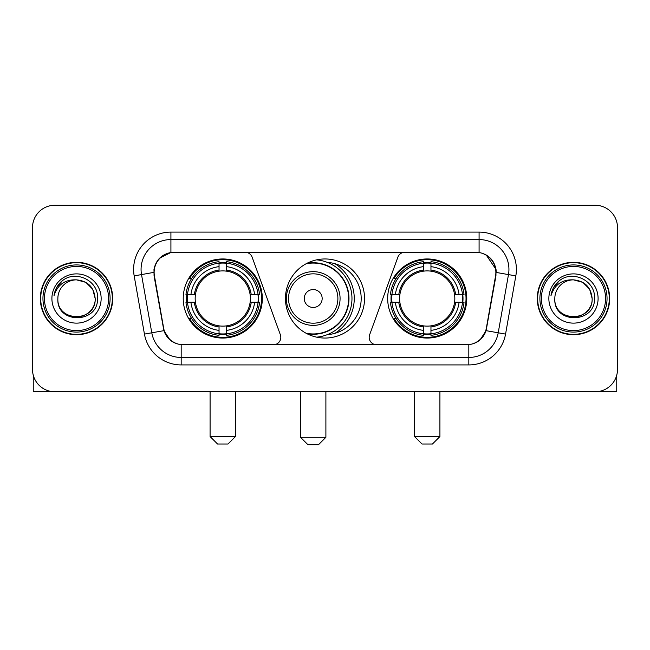 <?xml version="1.0" encoding="UTF-8"?>
<svg xmlns="http://www.w3.org/2000/svg" width="650" height="650" viewBox="0 0 650 650"><rect width="100%" height="100%" fill="white"/><g stroke="black" fill="none" stroke-linecap="round" stroke-linejoin="round"><path stroke-width="0.97" d="M280.816 337.309A7.459 7.459 0 0 1 273.349 344.776L183.487 344.776A20.15 20.15 0 0 1 163.646 328.128L154.432 275.892A20.15 20.15 0 0 1 174.273 252.249L245.107 252.249A7.459 7.459 0 0 1 252.119 257.156L280.361 334.758A7.459 7.459 0 0 1 280.816 337.309M387.676 298.512A39.544 39.544 0 0 0 427.229 338.057A39.544 39.544 0 0 0 466.773 298.512A39.544 39.544 0 0 0 427.229 258.96A39.544 39.544 0 0 0 387.676 298.512M183.227 298.512A39.544 39.544 0 0 0 222.771 338.057A39.544 39.544 0 0 0 262.324 298.512A39.544 39.544 0 0 0 222.771 258.96A39.544 39.544 0 0 0 183.227 298.512M186.778 302.242A36.189 36.189 0 0 1 186.778 294.783M391.227 302.242A36.189 36.189 0 0 1 391.227 294.783M327.413 262.405A36.189 36.189 0 0 1 361.189 298.512A36.189 36.189 0 0 1 327.413 334.62M364.544 298.512A39.544 39.544 0 0 1 325 338.057A39.544 39.544 0 0 1 285.456 298.512A39.544 39.544 0 0 1 325 258.96A39.544 39.544 0 0 1 364.544 298.512M475.727 252.249L404.893 252.249A7.459 7.459 0 0 0 397.881 257.156L369.639 334.758A7.459 7.459 0 0 0 376.651 344.776L466.513 344.776A20.15 20.15 0 0 0 486.354 328.128L495.568 275.892A20.15 20.15 0 0 0 475.727 252.249M40.333 298.512A36.189 36.189 0 0 0 76.521 334.701A36.189 36.189 0 0 0 112.71 298.512A36.189 36.189 0 0 0 76.521 262.324A36.189 36.189 0 0 0 40.333 298.512M537.29 298.512A36.189 36.189 0 0 0 573.479 334.701A36.189 36.189 0 0 0 609.668 298.512A36.189 36.189 0 0 0 573.479 262.324A36.189 36.189 0 0 0 537.29 298.512M153.977 269.409C155.911 260.073 161.558 254.426 170.918 252.468L479.082 252.468C488.434 254.418 494.081 260.065 496.023 269.409L495.942 275.892L486.111 330.663C483.169 338.772 477.401 343.452 468.821 344.679L181.179 344.679C172.616 343.468 166.855 338.788 163.889 330.663L154.058 275.892L153.977 269.409M159.697 258.107L170.918 252.468L170.918 239.566L479.082 239.566A29.843 29.843 0 0 1 508.479 274.592L498.217 332.792A29.843 29.843 0 0 1 468.821 357.459L181.179 357.459A29.843 29.843 0 0 1 151.783 332.792L141.521 274.592A29.843 29.843 0 0 1 170.918 239.566L170.918 232.099L479.082 232.099L479.082 252.468M486.176 254.954L496.023 269.409L496.251 272.439L515.824 275.892L505.562 334.092A37.31 37.31 0 0 1 468.821 364.918L181.179 364.918A37.31 37.31 0 0 1 144.438 334.092L134.176 275.892A37.31 37.31 0 0 1 170.918 232.099M183.113 344.776L181.179 344.679L181.179 364.918M468.821 364.918L468.821 344.679L466.887 344.776M505.562 334.092L486.111 330.663L480.09 339.844M170.04 339.958L163.889 330.663L144.438 334.092M486.728 328.128L486.606 328.762M163.394 328.762L163.272 328.128M134.176 275.892L153.749 272.399M617.5 227.622A22.384 22.384 0 0 0 595.116 205.237L54.884 205.237A22.384 22.384 0 0 0 32.5 227.622L32.5 369.395A22.384 22.384 0 0 0 54.884 391.779L595.116 391.779A22.384 22.384 0 0 0 617.5 369.395L617.5 227.622L617.5 369.395M32.5 227.622L32.5 369.395M595.116 205.237L54.884 205.237M54.884 391.779L595.116 391.779M33.248 375.131L33.248 391.779L119.803 391.779M108.607 298.512A32.086 32.086 0 0 0 76.521 266.427A32.086 32.086 0 0 0 44.436 298.512A32.086 32.086 0 0 0 76.521 330.598A32.086 32.086 0 0 0 108.607 298.512M110.102 298.512A33.581 33.581 0 0 0 76.521 264.932A33.581 33.581 0 0 0 42.949 298.512A33.581 33.581 0 0 0 76.521 332.085A33.581 33.581 0 0 0 110.102 298.512M112.344 298.512A35.815 35.815 0 0 0 76.521 262.697A35.815 35.815 0 0 0 40.706 298.512A35.815 35.815 0 0 0 76.521 334.327A35.815 35.815 0 0 0 112.344 298.512M95.176 298.512C94.071 287.178 87.856 280.963 76.521 279.858L85.849 282.352L92.682 289.185L95.176 298.512L92.682 289.185L85.849 282.352L76.521 279.858L85.849 282.352L92.682 289.185L95.176 298.512L92.682 289.185L85.849 282.352L76.521 279.858L85.849 282.352L92.682 289.185L95.176 298.512C96.322 322.579 56.729 322.579 57.866 298.512C56.209 324.399 98.41 323.822 97.532 298.512C98.922 280.743 75.636 269.449 62.221 280.889C57.541 284.806 54.803 289.77 53.991 295.799C57.517 284.684 65.024 279.37 76.521 279.858L85.849 282.352L92.682 289.185L95.176 298.512C96.322 322.579 56.729 322.579 57.866 298.512C56.729 322.579 96.322 322.579 95.176 298.512C96.322 322.579 56.729 322.579 57.866 298.512C56.729 322.579 96.322 322.579 95.176 298.512C96.322 322.579 56.729 322.579 57.866 298.512C56.729 322.579 96.322 322.579 95.176 298.512C96.322 322.579 56.729 322.579 57.866 298.512C56.729 322.579 96.322 322.579 95.176 298.512C96.322 322.579 56.729 322.579 57.866 298.512C56.729 322.579 96.322 322.579 95.176 298.512C96.322 322.579 56.729 322.579 57.866 298.512C56.729 322.579 96.322 322.579 95.176 298.512C96.322 322.579 56.729 322.579 57.866 298.512A18.655 18.655 0 0 1 76.521 279.858L85.849 282.352L92.682 289.185L95.176 298.512C95.924 312.991 77.309 322.611 65.951 313.877M51.903 298.512A24.627 24.627 0 0 0 76.521 323.131A24.627 24.627 0 0 0 101.148 298.512A24.627 24.627 0 0 0 76.521 273.886A24.627 24.627 0 0 0 51.903 298.512M62.213 280.898L56.712 287.438M56.371 288.072L56.867 287.17L56.371 288.072M227.996 444.015L217.555 444.015L210.088 436.556L235.463 436.556L227.996 444.015M226.509 333.832L226.509 335.335A37.009 37.009 0 0 0 259.594 302.242L258.099 302.242A35.514 35.514 0 0 1 226.509 333.832L226.509 330.379A32.086 32.086 0 0 0 254.646 302.242L250.128 302.242A27.609 27.609 0 0 0 226.509 271.156L226.509 263.193A35.514 35.514 0 0 1 258.099 294.783L259.594 294.783A37.009 37.009 0 0 0 226.509 261.69L226.509 263.193M187.452 302.242L185.949 302.242A37.009 37.009 0 0 0 219.042 335.335L219.042 333.832A35.514 35.514 0 0 1 187.452 302.242L190.905 302.242A32.086 32.086 0 0 0 219.042 330.379L219.042 325.869A27.609 27.609 0 0 0 250.128 302.242L251.233 302.242A28.698 28.698 0 0 1 226.509 326.966L226.509 330.379M219.042 263.193L219.042 261.69A37.009 37.009 0 0 0 185.949 294.783L187.452 294.783A35.514 35.514 0 0 1 219.042 263.193L219.042 266.646A32.086 32.086 0 0 0 190.905 294.783L195.423 294.783A27.609 27.609 0 0 0 219.042 325.869L219.042 326.966A28.698 28.698 0 0 1 194.317 302.242L190.905 302.242M187.525 302.242A35.441 35.441 0 0 1 187.525 294.783M226.509 263.266A35.441 35.441 0 0 0 219.042 263.266M258.017 294.783A35.441 35.441 0 0 1 258.017 302.242M258.099 294.783L254.646 294.783A32.086 32.086 0 0 0 226.509 266.646M254.646 302.242L258.099 302.242M219.042 330.379L219.042 333.832M250.128 294.783L254.646 294.783M226.509 325.91L226.509 326.966M219.042 325.869A27.609 27.609 0 0 1 195.423 302.242L194.317 302.242M226.509 333.759A35.441 35.441 0 0 1 219.042 333.759M190.905 294.783L187.452 294.783M219.042 271.107L219.042 266.646M226.509 271.156A27.609 27.609 0 0 0 195.423 294.783L194.317 294.783A28.698 28.698 0 0 1 219.042 270.051M226.509 271.107L226.509 270.051A28.698 28.698 0 0 1 251.233 294.783M191.726 278.363L189.613 278.363A38.805 38.805 0 0 1 261.576 298.512A38.805 38.805 0 0 1 189.613 318.654L191.726 318.654M432.445 444.015L422.004 444.015L414.537 436.556L439.912 436.556L432.445 444.015M430.958 333.832L430.958 335.335A37.009 37.009 0 0 0 464.051 302.242L462.548 302.242A35.514 35.514 0 0 1 430.958 333.832L430.958 330.379A32.086 32.086 0 0 0 459.095 302.242L454.577 302.242A27.609 27.609 0 0 0 430.958 271.156L430.958 263.193A35.514 35.514 0 0 1 462.548 294.783L464.051 294.783A37.009 37.009 0 0 0 430.958 261.69L430.958 263.193M391.901 302.242L390.406 302.242A37.009 37.009 0 0 0 423.491 335.335L423.491 333.832A35.514 35.514 0 0 1 391.901 302.242L395.354 302.242A32.086 32.086 0 0 0 423.491 330.379L423.491 325.869A27.609 27.609 0 0 0 454.577 302.242L455.683 302.242A28.698 28.698 0 0 1 430.958 326.966L430.958 330.379M423.491 263.193L423.491 261.69A37.009 37.009 0 0 0 390.406 294.783L391.901 294.783A35.514 35.514 0 0 1 423.491 263.193L423.491 266.646A32.086 32.086 0 0 0 395.354 294.783L399.872 294.783A27.609 27.609 0 0 0 423.491 325.869L423.491 326.966A28.698 28.698 0 0 1 398.767 302.242L395.354 302.242M391.983 302.242A35.441 35.441 0 0 1 391.983 294.783M430.958 263.266A35.441 35.441 0 0 0 423.491 263.266M462.475 294.783A35.441 35.441 0 0 1 462.475 302.242M462.548 294.783L459.095 294.783A32.086 32.086 0 0 0 430.958 266.646M459.095 302.242L462.548 302.242M423.491 330.379L423.491 333.832M454.577 294.783L459.095 294.783M430.958 325.91L430.958 326.966M423.491 325.869A27.609 27.609 0 0 1 399.872 302.242L398.767 302.242M430.958 333.759A35.441 35.441 0 0 1 423.491 333.759M395.354 294.783L391.901 294.783M423.491 271.107L423.491 266.646M430.958 271.156A27.609 27.609 0 0 0 399.872 294.783L398.767 294.783A28.698 28.698 0 0 1 423.491 270.051M430.958 271.107L430.958 270.051A28.698 28.698 0 0 1 455.683 294.783M396.183 278.363L394.062 278.363A38.805 38.805 0 0 1 466.026 298.512A38.805 38.805 0 0 1 394.062 318.654L396.183 318.654M318.435 444.762L307.986 444.762L300.527 437.296L325.894 437.296L318.435 444.762M322.164 298.512A8.954 8.954 0 0 0 313.211 289.559A8.954 8.954 0 0 0 304.257 298.512A8.954 8.954 0 0 0 313.211 307.466A8.954 8.954 0 0 0 322.164 298.512M340.072 298.512A26.861 26.861 0 0 0 313.211 271.651A26.861 26.861 0 0 0 286.349 298.512A26.861 26.861 0 0 0 313.211 325.374A26.861 26.861 0 0 0 340.072 298.512A26.861 26.861 0 0 1 313.211 325.374A26.861 26.861 0 0 1 286.349 298.512M306.053 333.223A35.441 35.441 0 0 0 348.652 298.512A35.441 35.441 0 0 0 306.053 263.794M334.994 333.296A41.039 41.039 0 0 0 334.994 263.729M316.623 259.862A38.805 38.805 0 0 1 316.623 337.163M616.753 375.131L616.753 391.779L530.197 391.779M605.564 298.512A32.086 32.086 0 0 0 573.479 266.427A32.086 32.086 0 0 0 541.393 298.512A32.086 32.086 0 0 0 573.479 330.598A32.086 32.086 0 0 0 605.564 298.512M607.051 298.512A33.581 33.581 0 0 0 573.479 264.932A33.581 33.581 0 0 0 539.898 298.512A33.581 33.581 0 0 0 573.479 332.085A33.581 33.581 0 0 0 607.051 298.512M609.294 298.512A35.815 35.815 0 0 0 573.479 262.697A35.815 35.815 0 0 0 537.656 298.512A35.815 35.815 0 0 0 573.479 334.327A35.815 35.815 0 0 0 609.294 298.512M554.824 298.512A18.655 18.655 0 0 1 573.479 279.858L582.806 282.352L589.631 289.185L592.134 298.512L589.631 289.185L582.806 282.352L573.479 279.858L582.806 282.352L589.631 289.185L592.134 298.512L589.631 289.185L582.806 282.352L573.479 279.858L582.806 282.352L589.631 289.185L592.134 298.512L589.631 289.185L582.806 282.352L573.479 279.858L582.806 282.352L589.631 289.185L592.134 298.512C593.271 322.579 553.678 322.579 554.824 298.512C553.158 324.399 595.359 323.822 594.49 298.512C595.871 280.743 572.593 269.449 559.171 280.889C554.491 284.806 551.753 289.77 550.948 295.799C554.466 284.684 561.974 279.37 573.479 279.858L582.806 282.352L589.631 289.185L592.134 298.512C593.271 322.579 553.678 322.579 554.824 298.512C553.678 322.579 593.271 322.579 592.134 298.512C593.271 322.579 553.678 322.579 554.824 298.512C553.678 322.579 593.271 322.579 592.134 298.512C593.271 322.579 553.678 322.579 554.824 298.512C553.678 322.579 593.271 322.579 592.134 298.512C593.271 322.579 553.678 322.579 554.824 298.512C553.678 322.579 593.271 322.579 592.134 298.512C593.271 322.579 553.678 322.579 554.824 298.512C553.678 322.579 593.271 322.579 592.134 298.512C592.881 312.991 574.259 322.611 562.9 313.877M573.479 279.858C584.805 280.963 591.021 287.178 592.134 298.512M548.852 298.512A24.627 24.627 0 0 0 573.479 323.131A24.627 24.627 0 0 0 598.097 298.512A24.627 24.627 0 0 0 573.479 273.886A24.627 24.627 0 0 0 548.852 298.512M559.163 280.898L553.662 287.438M553.329 288.072L553.816 287.17M479.082 232.099A37.31 37.31 0 0 1 515.824 275.892M141.521 274.592A29.843 29.843 0 0 1 141.066 269.409M226.509 325.869A27.609 27.609 0 0 0 250.128 302.242M219.042 334.092A35.774 35.774 0 0 0 226.509 334.092M258.359 302.242A35.774 35.774 0 0 0 258.359 294.783M226.509 262.925A35.774 35.774 0 0 0 219.042 262.925M430.958 325.869A27.609 27.609 0 0 0 454.577 302.242M423.491 334.092A35.774 35.774 0 0 0 430.958 334.092M462.808 302.242A35.774 35.774 0 0 0 462.808 294.783M430.958 262.925A35.774 35.774 0 0 0 423.491 262.925M337.886 298.512A24.676 24.676 0 0 0 313.211 273.837A24.676 24.676 0 0 0 288.535 298.512A24.676 24.676 0 0 0 313.211 323.188A24.676 24.676 0 0 0 337.886 298.512M307.06 333.759A35.774 35.774 0 0 0 348.985 298.512A35.774 35.774 0 0 0 307.06 263.266M235.463 391.779L235.463 436.556M210.088 391.779L210.088 436.556M439.912 391.779L439.912 436.556M414.537 391.779L414.537 436.556M325.894 391.779L325.894 437.296M300.527 391.779L300.527 437.296"/></g></svg>
